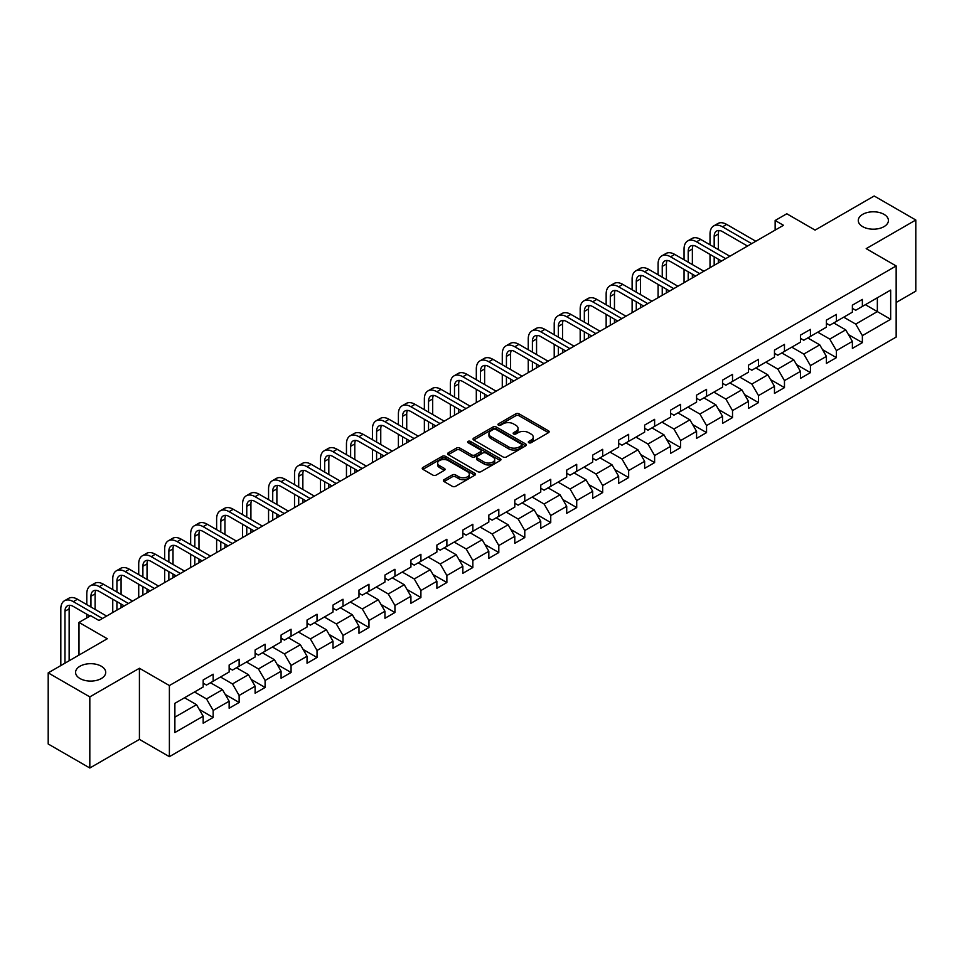 <?xml version="1.0" encoding="UTF-8"?>
<svg xmlns="http://www.w3.org/2000/svg" width="964" height="964" viewBox="0 0 964 964"><rect width="100%" height="100%" fill="white"/><g stroke="black" fill="none" stroke-linecap="round" stroke-linejoin="round"><path stroke-width="1.45" d="M528.826 442.717A1.615 0.928 0 0 0 531.116 442.717L548.468 432.691A2.314 1.338 0 0 0 549.143 431.752A2.314 1.338 0 0 0 548.468 430.812L519.066 413.833A2.314 1.338 0 0 0 515.788 413.833L498.436 423.859A1.615 0.928 0 0 0 497.954 424.509A1.615 0.928 0 0 0 498.436 425.172A1.615 0.928 0 0 0 500.714 425.172L502.967 423.871A7.399 4.266 0 0 1 513.426 423.871L515.873 425.293A7.399 4.266 0 0 1 518.042 428.305A7.399 4.266 0 0 1 515.873 431.33L513.631 432.631A1.615 0.928 0 0 0 513.149 433.282A1.615 0.928 0 0 0 513.631 433.945A1.615 0.928 0 0 0 515.909 433.945L518.162 432.655A7.399 4.266 0 0 1 528.621 432.655L531.068 434.065A7.399 4.266 0 0 1 533.237 437.078A7.399 4.266 0 0 1 531.068 440.102L528.826 441.404A1.615 0.928 0 0 0 528.344 442.054A1.615 0.928 0 0 0 528.826 442.717L528.826 441.404M101.304 666.232A15.062 8.7 0 0 0 84.88 664.353A15.062 8.7 0 0 0 75.578 672.39A15.062 8.7 0 0 0 80 678.536A15.062 8.7 0 0 0 96.412 680.427A15.062 8.7 0 0 0 105.715 672.39A15.062 8.7 0 0 0 101.304 666.232M884 214.345A15.062 8.7 0 0 0 867.588 212.454A15.062 8.7 0 0 0 858.285 220.491A15.062 8.7 0 0 0 862.696 226.648A15.062 8.7 0 0 0 879.12 228.528A15.062 8.7 0 0 0 888.422 220.491A15.062 8.7 0 0 0 884 214.345M444.067 479.674A2.314 1.338 0 0 0 443.38 480.614A2.314 1.338 0 0 0 444.067 481.566L452.309 486.326A2.314 1.338 0 0 0 455.586 486.326L474.866 475.192A2.314 1.338 0 0 0 475.541 474.252A2.314 1.338 0 0 0 474.866 473.312L445.452 456.334A2.314 1.338 0 0 0 442.187 456.334L422.907 467.456A2.314 1.338 0 0 0 422.22 468.408A2.314 1.338 0 0 0 422.907 469.348L432.872 475.095A2.314 1.338 0 0 0 436.138 475.095L444.392 470.336A2.314 1.338 0 0 0 445.067 469.396A2.314 1.338 0 0 0 444.392 468.444L439.451 465.6A6.182 3.567 0 0 1 437.632 463.069A6.182 3.567 0 0 1 441.452 459.78A6.182 3.567 0 0 1 448.188 460.551L467.552 471.733A6.182 3.567 0 0 1 469.36 474.252A6.182 3.567 0 0 1 465.54 477.554A6.182 3.567 0 0 1 458.804 476.77L455.586 474.915A2.314 1.338 0 0 0 452.309 474.915L444.067 479.674L444.067 481.566M896.159 302.479L915.8 291.14L915.8 220.009L874.179 195.993L815.086 230.107L786.793 213.767L775.14 220.491L783.467 225.299L98.967 620.491L90.652 615.683L79 622.407L79 655.086M89.821 696.888L89.821 768.007L139.419 739.376L139.419 668.257L89.821 696.888L48.2 672.86L107.293 638.746L79 622.407M139.419 668.257L169.387 685.549L896.159 265.956L896.159 337.075L169.387 756.668L169.387 685.549M915.8 220.009L866.19 248.652L896.159 265.956M503.124 456.984A2.314 1.338 0 0 0 506.401 456.984L525.681 445.862A2.314 1.338 0 0 0 526.356 444.91A2.314 1.338 0 0 0 525.681 443.97L496.267 426.992A2.314 1.338 0 0 0 493.002 426.992L473.722 438.126A2.314 1.338 0 0 0 473.047 439.066A2.314 1.338 0 0 0 473.722 440.006L503.124 456.984M468.733 443.066A1.615 0.928 0 0 1 470.372 443.295L500.244 460.539L480.988 471.661A2.314 1.338 0 0 1 477.722 471.661L448.308 454.683L456.562 449.947L456.562 448.031L448.308 452.791A2.314 1.338 0 0 0 447.633 453.731A2.314 1.338 0 0 0 448.308 454.683L448.308 452.791M456.562 449.947A2.314 1.338 0 0 1 459.828 449.947L459.828 448.031A2.314 1.338 0 0 0 456.562 448.031M459.828 448.031L471.758 454.912A2.314 1.338 0 0 0 475.023 454.912L480.494 451.755A2.314 1.338 0 0 0 481.181 450.815A2.314 1.338 0 0 0 480.494 449.863L468.082 442.693A1.615 0.928 0 0 1 467.612 442.03A1.615 0.928 0 0 1 468.6 441.175A1.615 0.928 0 0 1 470.372 441.379L500.268 458.635A2.314 1.338 0 0 1 500.943 459.587A2.314 1.338 0 0 1 500.268 460.527L500.268 458.635M89.821 768.007L48.2 743.991L48.2 672.86M199.259 709.432L213.165 717.457L213.165 710.444L229.143 701.214L229.143 708.239L239.132 702.467L239.132 695.454L255.111 686.223L255.111 693.236L265.1 687.477L265.1 680.464L281.078 671.233L281.078 678.246L291.068 672.486L291.068 665.461L307.046 656.243L307.046 663.256L317.036 657.484L317.036 650.471L333.014 641.253L333.014 648.266L343.003 642.494L343.003 635.481L358.982 626.251L358.982 633.276L368.971 627.504L368.971 620.491L384.949 611.26L384.949 618.273L394.939 612.514L394.939 605.5L410.917 596.27L410.917 603.283L420.907 597.523L420.907 590.498L436.885 581.28L436.885 588.293L446.874 582.533L446.874 575.508L462.853 566.29L462.853 573.303L472.842 567.531L472.842 560.518L488.82 551.288L488.82 558.313L498.81 552.541L498.81 545.528L514.788 536.297L514.788 543.31L524.778 537.551L524.778 530.537L540.756 521.307L540.756 528.32L550.745 522.56L550.745 515.547L566.724 506.317L566.724 513.33L576.713 507.57L576.713 500.545L592.691 491.327L592.691 498.34L602.681 492.568L602.681 485.555L618.671 476.324L618.671 483.35L628.649 477.578L628.649 470.565L644.639 461.334L644.639 468.347L654.616 462.587L654.616 455.574L670.607 446.344L670.607 453.357L680.584 447.597L680.584 440.584L696.574 431.354L696.574 438.367L706.552 432.607L706.552 425.582L722.542 416.364L722.542 423.377L732.519 417.605L732.519 410.592L748.51 401.361L748.51 408.387L758.499 402.615L758.499 395.602L774.478 386.371L774.478 393.396L784.467 387.624L784.467 380.611L800.445 371.381L800.445 378.394L810.435 372.634L810.435 365.621L826.413 356.391L826.413 363.404L836.403 357.644L836.403 350.619L852.381 341.401L852.381 348.414L862.37 342.642L862.37 335.629L890.664 319.289L890.664 290.08L877.348 297.768L877.348 311.601L890.664 319.289M213.165 717.457L203.175 723.229L203.175 716.216L174.882 732.544L174.882 703.334L203.175 686.995L203.175 679.981L213.165 674.21L213.165 681.223L229.143 672.004L229.143 664.991L239.132 659.219L239.132 666.232L255.111 657.014L255.111 649.989L265.1 644.229L265.1 651.242L281.078 642.012L281.078 634.999L291.068 629.239L291.068 636.252L307.046 627.022L307.046 620.009L317.036 614.237L317.036 621.262L333.014 612.032L333.014 605.018L343.003 599.247L343.003 606.26L358.982 597.041L358.982 590.028L368.971 584.256L368.971 591.269L384.949 582.051L384.949 575.026L394.939 569.266L394.939 576.279L410.917 567.049L410.917 560.036L420.907 554.276L420.907 561.289L436.885 552.059L436.885 545.046L446.874 539.274L446.874 546.299L462.853 537.068L462.853 530.055L472.842 524.283L472.842 531.297L488.82 522.078L488.82 515.065L498.81 509.293L498.81 516.306L514.788 507.088L514.788 500.063L524.778 494.303L524.778 501.316L540.756 492.086L540.756 485.073L550.745 479.313L550.745 486.326L566.724 477.096L566.724 470.083L576.713 464.311L576.713 471.336L592.691 462.105L592.691 455.092L602.681 449.32L602.681 456.334L618.671 447.115L618.671 440.102L628.649 434.33L628.649 441.343L644.639 432.125L644.639 425.1L654.616 419.34L654.616 426.353L670.607 417.123L670.607 410.11L680.584 404.35L680.584 411.363L696.574 402.133L696.574 395.12L706.552 389.348L706.552 396.373L722.542 387.142L722.542 380.129L732.519 374.357L732.519 381.383L748.51 372.152L748.51 365.139L758.499 359.367L758.499 366.38L774.478 357.162L774.478 350.137L784.467 344.377L784.467 351.39L800.445 342.16L800.445 335.147L810.435 329.387L810.435 336.4L826.413 327.17L826.413 320.156L836.403 314.397L836.403 321.41L852.381 312.179L852.381 305.166L862.37 299.394L862.37 306.419L890.664 290.08M210.501 682.765L222.491 689.682L206.501 698.912L194.523 691.995M203.175 683.151L206.501 685.067L213.165 681.223M206.501 698.912L213.165 710.444M222.491 689.682L229.143 701.214M236.469 667.775L248.459 674.692L232.469 683.922L220.491 676.993M229.143 668.16L232.469 670.076L239.132 666.232M232.469 683.922L239.132 695.454M248.459 674.692L255.111 686.223M262.437 652.785L274.427 659.701L258.436 668.932L246.459 662.003M255.111 653.17L258.436 655.086L265.1 651.242M258.436 668.932L265.1 680.464M274.427 659.701L281.078 671.233M288.405 637.782L300.394 644.711L284.404 653.929L272.426 647.013M281.078 638.168L284.404 640.096L291.068 636.252M284.404 653.929L291.068 665.461M300.394 644.711L307.046 656.243M314.372 622.792L326.362 629.721L310.372 638.939L298.394 632.023M307.046 623.178L310.372 625.106L317.036 621.262M310.372 638.939L317.036 650.471M326.362 629.721L333.014 641.253M340.34 607.802L352.33 614.719L336.352 623.949L324.362 617.032M333.014 608.188L336.352 610.104L343.003 606.26M336.352 623.949L343.003 635.481M352.33 614.719L358.982 626.251M366.308 592.812L378.298 599.729L362.319 608.959L350.33 602.042M358.982 593.197L362.319 595.113L368.971 591.269M362.319 608.959L368.971 620.491M378.298 599.729L384.949 611.26M392.276 577.822L404.265 584.738L388.287 593.969L376.297 587.04M384.949 578.207L388.287 580.123L394.939 576.279M388.287 593.969L394.939 605.5M404.265 584.738L410.917 596.27M418.243 562.819L430.233 569.748L414.255 578.966L402.265 572.05M410.917 563.205L414.255 565.133L420.907 561.289M414.255 578.966L420.907 590.498M430.233 569.748L436.885 581.28M444.211 547.829L456.201 554.758L440.223 563.976L428.233 557.059M436.885 548.215L440.223 550.143L446.874 546.299M440.223 563.976L446.874 575.508M456.201 554.758L462.853 566.29M470.179 532.839L482.169 539.756L466.19 548.986L454.201 542.069M462.853 533.225L466.19 535.141L472.842 531.297M466.19 548.986L472.842 560.518M482.169 539.756L488.82 551.288M496.147 517.849L508.136 524.765L492.158 533.996L480.168 527.079M488.82 518.234L492.158 520.15L498.81 516.306M492.158 533.996L498.81 545.528M508.136 524.765L514.788 536.297M522.114 502.859L534.104 509.775L518.126 519.006L506.136 512.077M514.788 503.244L518.126 505.16L524.778 501.316M518.126 519.006L524.778 530.537M534.104 509.775L540.756 521.307M548.082 487.868L560.072 494.785L544.094 504.003L532.104 497.087M540.756 488.242L544.094 490.17L550.745 486.326M544.094 504.003L550.745 515.547M560.072 494.785L566.724 506.317M574.05 472.866L586.04 479.795L570.061 489.013L558.072 482.096M566.724 473.252L570.061 475.18L576.713 471.336M570.061 489.013L576.713 500.545M586.04 479.795L592.691 491.327M600.018 457.876L612.007 464.793L596.029 474.023L584.039 467.106M592.691 458.262L596.029 460.19L602.681 456.334M596.029 474.023L602.681 485.555M612.007 464.793L618.671 476.324M625.985 442.886L637.975 449.802L621.997 459.033L610.007 452.116M618.671 443.271L621.997 445.187L628.649 441.343M621.997 459.033L628.649 470.565M637.975 449.802L644.639 461.334M651.953 427.896L663.943 434.812L647.965 444.043L635.975 437.114M644.639 428.281L647.965 430.197L654.616 426.353M647.965 444.043L654.616 455.574M663.943 434.812L670.607 446.344M677.921 412.905L689.911 419.822L673.932 429.04L661.943 422.124M670.607 413.279L673.932 415.207L680.584 411.363M673.932 429.04L680.584 440.584M689.911 419.822L696.574 431.354M703.889 397.903L715.878 404.832L699.9 414.05L687.91 407.133M696.574 398.289L699.9 400.217L706.552 396.373M699.9 414.05L706.552 425.582M715.878 404.832L722.542 416.364M729.856 382.913L741.846 389.83L725.868 399.06L713.878 392.143M722.542 383.298L725.868 385.226L732.519 381.383M725.868 399.06L732.519 410.592M741.846 389.83L748.51 401.361M755.824 367.923L767.814 374.839L751.836 384.07L739.846 377.153M748.51 368.308L751.836 370.224L758.499 366.38M751.836 384.07L758.499 395.602M767.814 374.839L774.478 386.371M781.792 352.932L793.782 359.849L777.803 369.079L765.814 362.151M774.478 353.318L777.803 355.234L784.467 351.39M777.803 369.079L784.467 380.611M793.782 359.849L800.445 371.381M807.772 337.942L819.749 344.859L803.771 354.077L791.781 347.161M800.445 338.316L803.771 340.244L810.435 336.4M803.771 354.077L810.435 365.621M819.749 344.859L826.413 356.391M833.74 322.94L845.717 329.869L829.739 339.087L817.749 332.17M826.413 323.326L829.739 325.254L836.403 321.41M829.739 339.087L836.403 350.619M845.717 329.869L852.381 341.401M865.359 304.684L877.348 311.601L855.707 324.097L843.717 317.18M852.381 308.335L855.707 310.263L862.37 306.419M855.707 324.097L862.37 335.629M139.419 739.376L169.387 756.668M775.14 220.491L775.14 230.107M174.882 717.168L196.523 704.672L184.534 697.755M196.523 704.672L203.175 716.216M848.465 334.616L862.37 342.642M822.497 349.619L836.403 357.644M796.529 364.609L810.435 372.634M770.561 379.599L784.467 387.624M744.594 394.589L758.499 402.615M718.626 409.579L732.519 417.605M692.658 424.582L706.552 432.607M666.69 439.572L680.584 447.597M640.723 454.562L654.616 462.587M614.755 469.552L628.649 477.578M588.787 484.543L602.681 492.568M562.819 499.545L576.713 507.57M536.852 514.535L550.745 522.56M510.884 529.525L524.778 537.551M484.916 544.515L498.81 552.541M458.948 559.506L472.842 567.531M432.981 574.508L446.874 582.533M407.013 589.498L420.907 597.523M381.045 604.488L394.939 612.514M355.077 619.478L368.971 627.504M329.11 634.469L343.003 642.494M303.142 649.471L317.036 657.484M277.174 664.461L291.068 672.486M251.206 679.451L265.1 687.477M225.227 694.442L239.132 702.467M529.465 442.946L531.068 442.03A7.399 4.266 0 0 0 533.237 439.006L533.237 437.078M518.042 428.305L518.042 430.233A7.399 4.266 0 0 1 515.873 433.246L514.27 434.174M548.468 430.812L548.468 432.691L519.066 415.749A2.314 1.338 0 0 0 515.788 415.749L499.075 425.401M525.645 445.874L496.267 428.908A2.314 1.338 0 0 0 493.002 428.908L473.746 440.03L473.722 438.126M521.596 445.573A1.615 0.928 0 0 0 522.066 444.91A1.615 0.928 0 0 0 521.596 444.247L495.773 429.354A1.615 0.928 0 0 0 493.484 429.354L491.122 430.715A7.399 4.266 0 0 0 488.953 433.74A7.399 4.266 0 0 0 491.122 436.752L508.763 446.947A7.399 4.266 0 0 0 519.222 446.947L521.596 445.573L521.596 447.501A1.615 0.928 0 0 0 522.066 446.838L522.066 444.91M488.953 433.74L488.953 435.656A7.399 4.266 0 0 0 491.122 438.68L491.122 436.752M521.596 447.501L519.222 448.863A7.399 4.266 0 0 1 508.763 448.863L491.122 438.68M459.828 449.947L471.758 456.84A2.314 1.338 0 0 0 475.023 456.84L480.494 453.67A2.314 1.338 0 0 0 481.181 452.731L481.181 450.815M484.133 462.057A6.182 3.567 0 0 0 490.869 462.828A6.182 3.567 0 0 0 494.689 459.539A6.182 3.567 0 0 0 492.881 457.008L486.049 453.068A2.314 1.338 0 0 0 482.783 453.068L477.313 456.237A2.314 1.338 0 0 0 476.638 457.177A2.314 1.338 0 0 0 477.313 458.117L484.133 462.057L484.133 463.985A6.182 3.567 0 0 0 490.869 464.756A6.182 3.567 0 0 0 494.689 461.455L494.689 459.539M476.638 457.177L476.638 459.093A2.314 1.338 0 0 0 477.313 460.045L477.313 458.117M484.133 463.985L477.313 460.045M469.36 474.252L469.36 476.168A6.182 3.567 0 0 1 465.54 479.469A6.182 3.567 0 0 1 458.804 478.698L455.586 476.831A2.314 1.338 0 0 0 452.309 476.831L444.091 481.578M437.632 463.069L437.632 464.997A6.182 3.567 0 0 0 439.451 467.516L439.451 465.6M444.356 470.36L439.451 467.516M474.83 475.216L445.452 458.249A2.314 1.338 0 0 0 442.187 458.249L422.931 469.36M710.022 244.796L710.022 234.023A17.653 10.194 60 0 1 713.673 225.95L717.843 223.54A17.653 10.194 60 0 1 726.663 224.419L755.824 241.253M713.673 225.95A17.653 10.194 60 0 1 722.506 226.817L751.667 243.651M747.51 246.061L722.506 231.625A11.773 6.796 -120 0 0 716.614 231.047A11.773 6.796 -120 0 0 714.179 236.433L714.179 247.194M719.084 230.504A11.773 6.796 -120 0 0 718.349 234.023L718.349 249.592M714.179 256.81L714.179 265.305M718.349 259.208L718.349 262.895M710.022 267.703L710.022 254.4M684.054 259.786L684.054 249.025A17.653 10.194 60 0 1 687.706 240.94L691.875 238.53A17.653 10.194 60 0 1 700.695 239.409L729.856 256.243M687.706 240.94A17.653 10.194 60 0 1 696.538 241.807L725.699 258.653M721.542 261.051L696.538 246.615A11.773 6.796 -120 0 0 690.646 246.037A11.773 6.796 -120 0 0 688.212 251.423L688.212 262.184M693.116 245.495A11.773 6.796 -120 0 0 692.369 249.025L692.369 264.594M688.212 271.8L688.212 280.295M692.369 274.198L692.369 277.885M684.054 282.693L684.054 269.39M658.087 274.776L658.087 264.016A17.653 10.194 60 0 1 661.738 255.93L665.907 253.532A17.653 10.194 60 0 1 674.728 254.4L703.889 271.233M661.738 255.93A17.653 10.194 60 0 1 670.57 256.81L699.731 273.643M695.574 276.041L670.57 261.606A11.773 6.796 -120 0 0 664.678 261.027A11.773 6.796 -120 0 0 662.244 266.413L662.244 277.174M667.148 260.485A11.773 6.796 -120 0 0 666.401 264.016L666.401 279.584M662.244 286.79L662.244 295.285M666.401 289.188L666.401 292.887M658.087 297.683L658.087 284.392M632.119 289.766L632.119 279.006A17.653 10.194 60 0 1 635.77 270.92L639.939 268.522A17.653 10.194 60 0 1 648.76 269.39L677.921 286.236M635.77 270.92A17.653 10.194 60 0 1 644.603 271.8L673.764 288.634M669.606 291.032L644.603 276.608A11.773 6.796 -120 0 0 638.71 276.017A11.773 6.796 -120 0 0 636.276 281.404L636.276 292.176M641.181 275.475A11.773 6.796 -120 0 0 640.433 279.006L640.433 294.574M636.276 301.78L636.276 310.275M640.433 304.19L640.433 307.877M632.119 312.685L632.119 299.382M606.151 304.757L606.151 293.996A17.653 10.194 60 0 1 609.802 285.91L613.972 283.512A17.653 10.194 60 0 1 622.792 284.392L651.953 301.226M609.802 285.91A17.653 10.194 60 0 1 618.635 286.79L647.796 303.624M643.639 306.034L618.635 291.598A11.773 6.796 -120 0 0 612.743 291.007A11.773 6.796 -120 0 0 610.308 296.406L610.308 307.167M615.213 290.465A11.773 6.796 -120 0 0 614.466 293.996L614.466 309.565M610.308 316.77L610.308 325.266M614.466 319.18L614.466 322.868M606.151 327.676L606.151 314.372M580.183 319.759L580.183 308.986A17.653 10.194 60 0 1 583.835 300.913L587.992 298.503A17.653 10.194 60 0 1 596.824 299.382L625.985 316.216M583.835 300.913A17.653 10.194 60 0 1 592.667 301.78L621.828 318.614M617.671 321.024L592.667 306.588A11.773 6.796 -120 0 0 586.775 306.01A11.773 6.796 -120 0 0 584.341 311.396L584.341 322.157M589.245 305.455A11.773 6.796 -120 0 0 588.498 308.986L588.498 324.555M584.341 331.773L584.341 340.268M588.498 334.171L588.498 337.858M580.183 342.666L580.183 329.363M554.216 334.749L554.216 323.988A17.653 10.194 60 0 1 557.867 315.903L562.024 313.493A17.653 10.194 60 0 1 570.857 314.372L600.018 331.206M557.867 315.903A17.653 10.194 60 0 1 566.699 316.77L595.86 333.616M591.703 336.014L566.699 321.578A11.773 6.796 -120 0 0 560.807 321A11.773 6.796 -120 0 0 558.373 326.386L558.373 337.147M563.277 320.458A11.773 6.796 -120 0 0 562.53 323.988L562.53 339.557M558.373 346.763L558.373 355.258M562.53 349.161L562.53 352.848M554.216 357.656L554.216 344.353M528.248 349.739L528.248 338.979A17.653 10.194 60 0 1 531.899 330.893L536.056 328.495A17.653 10.194 60 0 1 544.889 329.363L574.05 346.197M531.899 330.893A17.653 10.194 60 0 1 540.732 331.773L569.893 348.607M565.735 351.004L540.732 336.569A11.773 6.796 -120 0 0 534.839 335.99A11.773 6.796 -120 0 0 532.405 341.377L532.405 352.137M537.297 335.448A11.773 6.796 -120 0 0 536.562 338.979L536.562 354.547M532.405 361.753L532.405 370.248M536.562 364.151L536.562 367.85M528.248 372.646L528.248 359.355M502.28 364.729L502.28 353.969A17.653 10.194 60 0 1 505.931 345.883L510.089 343.485A17.653 10.194 60 0 1 518.921 344.353L548.082 361.199M505.931 345.883A17.653 10.194 60 0 1 514.764 346.763L543.925 363.597M539.768 365.995L514.764 351.559A11.773 6.796 -120 0 0 508.872 350.98A11.773 6.796 -120 0 0 506.437 356.367L506.437 367.139M511.33 350.438A11.773 6.796 -120 0 0 510.595 353.969L510.595 369.537M506.437 376.743L506.437 385.238M510.595 379.141L510.595 382.841M502.28 387.649L502.28 374.345M476.312 379.72L476.312 368.959A17.653 10.194 60 0 1 479.964 360.873L484.121 358.475A17.653 10.194 60 0 1 492.953 359.355L522.114 376.189M479.964 360.873A17.653 10.194 60 0 1 488.796 361.753L517.957 378.587M513.8 380.997L488.796 366.561A11.773 6.796 -120 0 0 482.904 365.971A11.773 6.796 -120 0 0 480.47 371.357L480.47 382.13M485.362 365.428A11.773 6.796 -120 0 0 484.627 368.959L484.627 384.528M480.47 391.733L480.47 400.229M484.627 394.143L484.627 397.831M476.312 402.639L476.312 389.336M450.345 394.722L450.345 383.949A17.653 10.194 60 0 1 453.996 375.876L458.153 373.466A17.653 10.194 60 0 1 466.986 374.345L496.147 391.179M453.996 375.876A17.653 10.194 60 0 1 462.828 376.743L491.989 393.577M487.82 395.987L462.828 381.551A11.773 6.796 -120 0 0 456.936 380.973A11.773 6.796 -120 0 0 454.502 386.359L454.502 397.12M459.394 380.418A11.773 6.796 -120 0 0 458.659 383.949L458.659 399.518M454.502 406.724L454.502 415.231M458.659 409.134L458.659 412.821M450.345 417.629L450.345 404.326M424.365 409.712L424.365 398.939A17.653 10.194 60 0 1 428.028 390.866L432.185 388.456A17.653 10.194 60 0 1 441.018 389.336L470.179 406.169M428.028 390.866A17.653 10.194 60 0 1 436.861 391.733L466.022 408.579M461.852 410.977L436.861 396.541A11.773 6.796 -120 0 0 430.968 395.963A11.773 6.796 -120 0 0 428.534 401.349L428.534 412.11M433.426 395.421A11.773 6.796 -120 0 0 432.691 398.939L432.691 414.52M428.534 421.726L428.534 430.221M432.691 424.124L432.691 427.811M424.365 432.619L424.365 419.316M398.397 424.702L398.397 413.942A17.653 10.194 60 0 1 402.06 405.856L406.218 403.458A17.653 10.194 60 0 1 415.05 404.326L444.211 421.16M402.06 405.856A17.653 10.194 60 0 1 410.893 406.724L440.054 423.57M435.885 425.968L410.893 411.532A11.773 6.796 -120 0 0 405.001 410.953A11.773 6.796 -120 0 0 402.566 416.34L402.566 427.1M407.459 410.411A11.773 6.796 -120 0 0 406.724 413.942L406.724 429.51M402.566 436.716L402.566 445.211M406.724 439.114L406.724 442.813M398.397 447.609L398.397 434.306M372.429 439.692L372.429 428.932A17.653 10.194 60 0 1 376.093 420.846L380.25 418.448A17.653 10.194 60 0 1 389.082 419.316L418.243 436.162M376.093 420.846A17.653 10.194 60 0 1 384.925 421.726L414.086 438.56M409.917 440.958L384.925 426.522A11.773 6.796 -120 0 0 379.033 425.943A11.773 6.796 -120 0 0 376.599 431.33L376.599 442.102M381.491 425.401A11.773 6.796 -120 0 0 380.756 428.932L380.756 444.5M376.599 451.706L376.599 460.202M380.756 454.104L380.756 457.804M372.429 462.599L372.429 449.308M346.462 454.683L346.462 443.922A17.653 10.194 60 0 1 350.125 435.836L354.282 433.439A17.653 10.194 60 0 1 363.115 434.306L392.276 451.152M350.125 435.836A17.653 10.194 60 0 1 358.945 436.716L388.118 453.55M383.949 455.96L358.945 441.524A11.773 6.796 -120 0 0 353.065 440.934A11.773 6.796 -120 0 0 350.631 446.32L350.631 457.093M355.523 440.391A11.773 6.796 -120 0 0 354.788 443.922L354.788 459.491M350.631 466.697L350.631 475.192M354.788 469.107L354.788 472.794M346.462 477.602L346.462 464.299M320.494 469.685L320.494 458.912A17.653 10.194 60 0 1 324.157 450.827L328.314 448.429A17.653 10.194 60 0 1 337.147 449.308L366.308 466.142M324.157 450.827A17.653 10.194 60 0 1 332.978 451.706L362.151 468.54M357.981 470.95L332.978 456.514A11.773 6.796 -120 0 0 327.097 455.924A11.773 6.796 -120 0 0 324.663 461.322L324.663 472.083M329.555 455.382A11.773 6.796 -120 0 0 328.82 458.912L328.82 474.481M324.663 481.687L324.663 490.182M328.82 484.097L328.82 487.784M320.494 492.592L320.494 479.289M294.526 484.675L294.526 473.902A17.653 10.194 60 0 1 298.189 465.829L302.347 463.419A17.653 10.194 60 0 1 311.179 464.299L340.34 481.132M298.189 465.829A17.653 10.194 60 0 1 307.01 466.697L336.183 483.542M332.014 485.94L307.01 471.504A11.773 6.796 -120 0 0 301.13 470.926A11.773 6.796 -120 0 0 298.695 476.312L298.695 487.073M303.588 470.384A11.773 6.796 -120 0 0 302.853 473.902L302.853 489.471M298.695 496.689L298.695 505.184M302.853 499.087L302.853 502.774M294.526 507.582L294.526 494.279M268.558 499.665L268.558 488.905A17.653 10.194 60 0 1 272.222 480.819L276.379 478.409A17.653 10.194 60 0 1 285.211 479.289L314.372 496.123M272.222 480.819A17.653 10.194 60 0 1 281.042 481.687L310.215 498.533M306.046 500.931L281.042 486.495A11.773 6.796 -120 0 0 275.162 485.916A11.773 6.796 -120 0 0 272.728 491.303L272.728 502.063M277.62 485.374A11.773 6.796 -120 0 0 276.885 488.905L276.885 504.473M272.728 511.679L272.728 520.174M276.885 514.077L276.885 517.764M268.558 522.572L268.558 509.269M242.591 514.656L242.591 503.895A17.653 10.194 60 0 1 246.254 495.809L250.411 493.411A17.653 10.194 60 0 1 259.244 494.279L288.405 511.125M246.254 495.809A17.653 10.194 60 0 1 255.074 496.689L284.247 513.523M280.078 515.921L255.074 501.485A11.773 6.796 -120 0 0 249.194 500.906A11.773 6.796 -120 0 0 246.76 506.293L246.76 517.053M251.652 500.364A11.773 6.796 -120 0 0 250.917 503.895L250.917 519.463M246.76 526.669L246.76 535.165M250.917 529.067L250.917 532.767M242.591 537.563L242.591 524.271M216.623 529.646L216.623 518.885A17.653 10.194 60 0 1 220.286 510.8L224.443 508.402A17.653 10.194 60 0 1 233.276 509.269L262.437 526.115M220.286 510.8A17.653 10.194 60 0 1 229.107 511.679L258.28 528.513M254.11 530.923L229.107 516.487A11.773 6.796 -120 0 0 223.226 515.897A11.773 6.796 -120 0 0 220.792 521.283L220.792 532.056M225.684 515.354A11.773 6.796 -120 0 0 224.949 518.885L224.949 534.454M220.792 541.66L220.792 550.155M224.949 544.07L224.949 547.757M216.623 552.565L216.623 539.262M190.655 544.636L190.655 533.875A17.653 10.194 60 0 1 194.318 525.79L198.476 523.392A17.653 10.194 60 0 1 207.308 524.271L236.469 541.105M194.318 525.79A17.653 10.194 60 0 1 203.139 526.669L232.312 543.503M228.143 545.913L203.139 531.477A11.773 6.796 -120 0 0 197.258 530.887A11.773 6.796 -120 0 0 194.824 536.285L194.824 547.046M199.717 530.345A11.773 6.796 -120 0 0 198.982 533.875L198.982 549.444M194.824 556.65L194.824 565.145M198.982 559.06L198.982 562.747M190.655 567.555L190.655 554.252M164.687 559.638L164.687 548.865A17.653 10.194 60 0 1 168.351 540.792L172.508 538.382A17.653 10.194 60 0 1 181.34 539.262L210.501 556.095M168.351 540.792A17.653 10.194 60 0 1 177.171 541.66L206.344 558.505M202.175 560.903L177.171 546.468A11.773 6.796 -120 0 0 171.291 545.889A11.773 6.796 -120 0 0 168.857 551.275L168.857 562.036M173.749 545.347A11.773 6.796 -120 0 0 173.014 548.865L173.014 564.434M168.857 571.652L168.857 580.147M173.014 574.05L173.014 577.737M164.687 582.545L164.687 569.242M138.72 574.628L138.72 563.868A17.653 10.194 60 0 1 142.383 555.782L146.54 553.372A17.653 10.194 60 0 1 155.373 554.252L184.534 571.086M142.383 555.782A17.653 10.194 60 0 1 151.203 556.65L180.376 573.496M176.207 575.894L151.203 561.458A11.773 6.796 -120 0 0 145.323 560.879A11.773 6.796 -120 0 0 142.889 566.266L142.889 577.026M147.781 560.337A11.773 6.796 -120 0 0 147.046 563.868L147.046 579.436M142.889 586.642L142.889 595.137M147.046 589.04L147.046 592.727M138.72 597.535L138.72 584.232M112.752 589.619L112.752 578.858A17.653 10.194 60 0 1 116.415 570.772L120.572 568.374A17.653 10.194 60 0 1 129.405 569.242L158.566 586.088M116.415 570.772A17.653 10.194 60 0 1 125.236 571.652L154.397 588.486M150.239 590.884L125.236 576.448A11.773 6.796 -120 0 0 119.355 575.87A11.773 6.796 -120 0 0 116.921 581.256L116.921 592.017M121.813 575.327A11.773 6.796 -120 0 0 121.078 578.858L121.078 594.427M116.921 601.632L116.921 610.128M121.078 604.03L121.078 607.73M112.752 612.526L112.752 599.234M86.784 604.609L86.784 593.848A17.653 10.194 60 0 1 90.447 585.763L94.605 583.365A17.653 10.194 60 0 1 103.437 584.232L132.598 601.078M90.447 585.763A17.653 10.194 60 0 1 99.268 586.642L128.429 603.476M124.272 605.886L99.268 591.45A11.773 6.796 -120 0 0 93.388 590.86A11.773 6.796 -120 0 0 90.953 596.246L90.953 607.019M95.846 590.317A11.773 6.796 -120 0 0 95.111 593.848L95.111 609.417M86.784 617.912L86.784 614.225M60.816 665.582L60.816 608.838A17.653 10.194 60 0 1 64.48 600.753L68.637 598.355A17.653 10.194 60 0 1 77.469 599.234L106.63 616.068M64.48 600.753A17.653 10.194 60 0 1 73.3 601.632L102.461 618.466M89.977 616.068L73.3 606.44A11.773 6.796 -120 0 0 67.42 605.85A11.773 6.796 -120 0 0 64.974 611.248L64.974 663.184M69.878 605.308A11.773 6.796 -120 0 0 69.143 608.838L69.143 660.774M531.068 442.03L531.068 440.102M513.631 433.945L513.631 432.631M515.873 433.246L515.873 431.33M498.436 425.172L498.436 423.859M515.788 415.749L515.788 413.833M519.066 415.749L519.066 413.833M493.002 428.908L493.002 426.992M496.267 428.908L496.267 426.992M525.681 445.862L525.681 443.97M508.763 448.863L508.763 446.947M519.222 448.863L519.222 446.947M471.758 456.84L471.758 454.912M475.023 456.84L475.023 454.912M480.494 453.67L480.494 451.755M470.372 443.295L470.372 441.379M452.309 476.831L452.309 474.915M455.586 476.831L455.586 474.915M458.804 478.698L458.804 476.77M444.392 470.336L444.392 468.444M422.907 469.348L422.907 467.456M442.187 458.249L442.187 456.334M445.452 458.249L445.452 456.334M474.866 475.192L474.866 473.312M726.663 224.419L722.506 226.817M718.349 234.023L714.179 236.433M700.695 239.409L696.538 241.807M692.369 249.025L688.212 251.423M674.728 254.4L670.57 256.81M666.401 264.016L662.244 266.413M648.76 269.39L644.603 271.8M640.433 279.006L636.276 281.404M622.792 284.392L618.635 286.79M614.466 293.996L610.308 296.406M596.824 299.382L592.667 301.78M588.498 308.986L584.341 311.396M570.857 314.372L566.699 316.77M562.53 323.988L558.373 326.386M544.889 329.363L540.732 331.773M536.562 338.979L532.405 341.377M518.921 344.353L514.764 346.763M510.595 353.969L506.437 356.367M492.953 359.355L488.796 361.753M484.627 368.959L480.47 371.357M466.986 374.345L462.828 376.743M458.659 383.949L454.502 386.359M441.018 389.336L436.861 391.733M432.691 398.939L428.534 401.349M415.05 404.326L410.893 406.724M406.724 413.942L402.566 416.34M389.082 419.316L384.925 421.726M380.756 428.932L376.599 431.33M363.115 434.306L358.945 436.716M354.788 443.922L350.631 446.32M337.147 449.308L332.978 451.706M328.82 458.912L324.663 461.322M311.179 464.299L307.01 466.697M302.853 473.902L298.695 476.312M285.211 479.289L281.042 481.687M276.885 488.905L272.728 491.303M259.244 494.279L255.074 496.689M250.917 503.895L246.76 506.293M233.276 509.269L229.107 511.679M224.949 518.885L220.792 521.283M207.308 524.271L203.139 526.669M198.982 533.875L194.824 536.285M181.34 539.262L177.171 541.66M173.014 548.865L168.857 551.275M155.373 554.252L151.203 556.65M147.046 563.868L142.889 566.266M129.405 569.242L125.236 571.652M121.078 578.858L116.921 581.256M103.437 584.232L99.268 586.642M95.111 593.848L90.953 596.246M77.469 599.234L73.3 601.632M69.143 608.838L64.974 611.248"/></g></svg>
